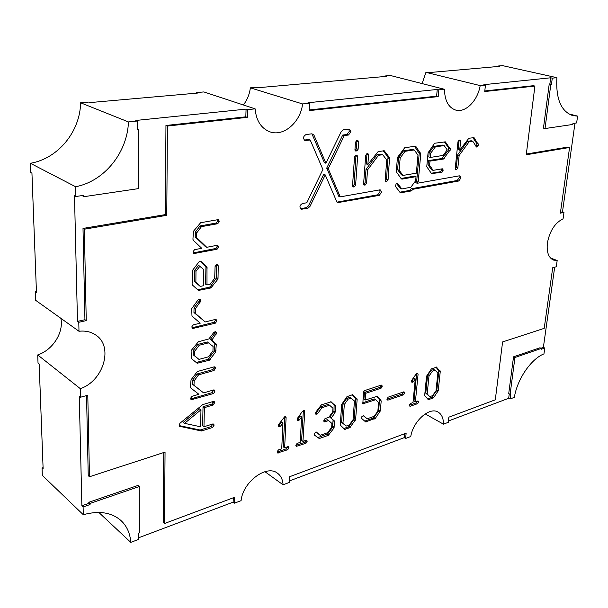 <?xml version="1.0" encoding="UTF-8"?>
<svg xmlns="http://www.w3.org/2000/svg" width="608" height="608" viewBox="0 0 608 608"><rect width="100%" height="100%" fill="white"/><g stroke="black" fill="none" stroke-linecap="round" stroke-linejoin="round"><path stroke-width="0.91" d="M450.498 149.454L445.375 141.862L435.092 143.192L434.317 143.724L428.062 152.79L426.763 166.683L431.482 173.592L441.986 172.284L443.194 170.004L442.335 168.804L433.132 170.354L429.59 165.338L429.985 161.097L443.452 159.03L450.498 149.454M433.132 170.354L431.581 169.837L428.04 164.829L428.435 160.588L441.894 158.536L448.544 149.994L448.734 148.025L450.292 148.504M358.135 149.234L358.568 141.839L357.892 140.547L356.721 140.623L355.46 142.287L354.943 149.69L355.604 150.989L356.881 150.898L358.135 149.234L356.592 148.686L355.042 150.412M218.021 278.426L218.234 265.818L217.641 264.67L216.486 264.67L215.08 266.479L214.7 278.282L210.125 284.248L206.994 284.939L206.978 266.98L200.784 261.25L199.021 261.828L192.835 269.944L192.09 284.065L192.485 285.084L198.466 290.434L210.915 287.926L217.618 279.566L218.021 278.426L216.608 277.643L210.497 286.459L211.911 287.242M200.974 300.793L199.903 299.227L198.124 299.782L191.695 308.666L191.984 316.084L200.268 323.16L193.344 324.862L191.953 326.488L192.318 328.594L215.262 323.213L216.638 321.396L216.144 319.542L215.354 319.451L205.2 321.944L195.343 313.348L195.426 308.765L200.974 300.793M195.426 308.765L194.036 307.944L199.166 301.142L199.28 299.098M216.44 333.283L215.65 331.763L213.894 332.34L208.894 338.937L198.39 341.757L191.535 350.086L191.11 351.249L191.391 358.538L197.129 363.234L209.274 360.263L215.711 351.971L216.258 344.622L211.888 340.07L216.44 333.283M196.217 362.49L207.898 359.381L214.335 351.112L214.875 343.771L210.505 339.218L214.654 333.556L214.882 331.74L216.266 332.576M404.799 392.662L403.948 391.795L388.041 397.214L386.969 399.486L387.851 400.155L403.606 394.759L404.799 392.662M304.752 411.464L304.395 410.605L303.704 410.552L302.434 411.342L297.411 418.365L297.396 420.227L297.89 420.546L299.432 419.946L301.636 416.86L300.185 442.343L297.076 443.437L295.876 445.102L296.18 446.394L305.938 443.255L307.124 441.606L306.827 440.306L306.12 440.26L302.944 441.37L304.752 411.472L303.43 410.636M460.856 178.091L459.876 175.879L459.276 175.841L417.255 183.259L418.258 181.404L420.766 153.908L415.91 146.528L415.203 146.216L404.7 147.759L397.442 157.487L396.256 171.699L401.303 178.843L402.017 179.124L416.032 176.624L415.659 180.766L410.841 187.241L401.827 188.951L397.624 183.494L396.196 183.662L395.413 186.382L400.444 192.82L411.213 190.958L412.802 189.308L458.736 181.002L460.856 178.091M399.828 192.196L409.678 190.41L411.274 188.761L457.201 180.485L459.314 177.582L458.987 175.894M381.543 192.265L380.433 189.954L379.666 189.894L340.244 196.855L328.236 168.674L344.257 135.569L348.483 135.014L350.938 131.792L349.585 129.208L343.33 129.846L341.255 131.571L325.926 163.248L313.918 135.052L311.927 133.806L306.067 134.543C303.187 136.283 302.799 138.274 304.912 140.516L310.217 140.015L322.901 169.495L306.804 202.76L302.419 203.536C299.683 205.192 299.242 207.085 301.104 209.213L307.846 208.278L309.951 206.477L325.227 174.899L336.741 201.658L337.683 202.639L379.232 195.373L381.543 192.265M337.014 202.13L377.705 194.803L380.015 191.695L379.582 189.909M344.257 135.569L342.707 135.06L346.932 134.512L349.38 131.29L348.734 129.162M478.511 144.841L473.966 137.659L468.867 138.252L459.694 150.199L460.621 141.231L460.074 140.015L458.994 140.228L457.984 141.725L455.248 168.272L455.772 169.442L456.745 169.351L457.854 167.831L459.146 155.42L469.087 141.839L472.712 141.208L476.573 147.03L477.493 146.627L478.511 144.841M475.882 146.216L476.953 144.377L476.778 143.458L478.336 143.921M563.069 218.812C554.952 222.893 549.731 230.949 547.405 242.98C546.47 252.046 548.5 257.746 553.508 260.08L557.171 260.498L556.282 266.752L552.71 267.733L544.206 328.35L502.603 341.924L495.292 399.813L448.848 417.179L448.278 422.34L443.445 424.164C443.498 418.296 441.72 414.268 438.11 412.095C429.613 406.547 413.09 421.078 410.772 436.514L405.635 438.459L406.144 433.147L289.552 476.748L289.248 482.456L283.062 484.796C282.758 479.621 280.904 475.768 277.506 473.229C266.768 464.231 242.888 481.825 241.08 500.665L234.445 503.173L234.642 497.283L164.525 523.503L165.049 452.101L89.482 476.763L87.788 395.238L80.537 397.229L80.332 388.672C103.588 380.882 113.719 346.476 95.844 335.084C91.094 331.808 85.477 330.539 78.994 331.269L78.782 322.293L86.245 320.606L84.352 229.193L166.767 215.316L167.413 126.038L247.342 117.352L247.6 109.63L255.132 108.847C256.188 120.627 261.068 128.265 269.77 131.776C283.48 137.058 300.527 122.33 302.586 103.945L309.556 103.231L309.16 110.626L438.201 96.596L438.847 89.87L444.486 89.292C444.684 100.616 448.415 107.548 455.681 110.078C465.477 113.096 477.721 100.715 480.183 85.599L485.45 85.059L484.736 91.534L534.911 86.078L526.239 154.782L569.582 147.478L560.363 213.165L563.981 212.344L563.069 218.812M384.796 76.502L384.834 76L390.435 75.506L444.486 89.292M485.45 85.059L483.846 84.672L550.688 77.794L552.284 78.151L556.89 77.68L502.55 65.634L497.937 66.036L499.404 66.363L432.638 72.268L425.934 72.375L422.119 83.585M60.891 318.334C63.87 332.492 52.85 349.988 37.719 354.943L38.03 363.098L39.163 364.01L43.13 468.981L42.036 467.947L42.324 475.395L83.273 514.71L83.098 506.935L81.875 505.772L79.268 396.211L80.537 397.229M75.62 186.74C104.325 181.328 127.444 152.502 128.448 121.934L137.226 121.03L135.782 120.46L246.073 109.121L245.822 116.835L165.954 125.476L165.346 214.609L83.007 228.426L84.938 319.702L77.482 321.381L74.495 195.776L75.848 196.498L75.62 186.74L30.4 163.286L30.75 172.505L31.943 173.143L36.465 292.577L35.31 291.764L35.636 300.299L78.994 331.269M35.31 291.764L36.419 291.544M196.49 93.161L196.498 92.583L203.87 91.937L255.132 108.847M384.834 76L386.285 76.372L258.59 87.666L257.199 87.24L250.359 87.841C249.531 94.293 247.198 100.008 243.375 104.971M366.776 153.778L365.697 155.39L363.614 183.821L364.222 185.045L365.324 184.961L366.556 183.32L367.544 169.921L378.533 155.283L382.721 154.744L386.764 160.048L385.153 180.166L385.738 181.382L386.878 181.283L388.079 179.672L389.546 157.692L384.195 150.731L378.1 151.65L367.863 164.494L368.577 154.85L367.931 153.566L366.776 153.778M354.365 186.831L355.604 185.182L357.626 156.469L356.972 155.184L355.786 155.26L354.525 156.925L352.534 185.698L353.575 186.968L354.365 186.831L352.838 186.261L354.084 184.612L355.604 185.182M219.146 221.031L218.47 219.769L217.801 219.686L200.64 222.733L193.473 231.268L192.926 239.256L193.329 240.312L201.734 248.284L194.499 249.698L193.07 251.78L193.785 253.597L217.079 249.242L218.485 247.41L217.877 245.366L217.17 245.275L206.773 247.304L196.665 237.652L196.756 232.818L201.484 226.64L217.702 223.721L219.123 221.882L219.146 221.031L217.702 220.347L217.596 219.724M315.94 414.329L317.505 413.805L321.883 407.74L329.627 405.255L332.964 408.264L332.713 411.958L328.829 417.286L324.991 418.676L323.844 420.295L324.14 421.815L324.809 421.861L328.609 420.554L331.93 423.48L331.679 427.143L327.803 432.63L320.127 435.328L316.373 432.037L314.435 433.261L314.344 435.047L319.314 438.52L328.305 435.343L333.944 428.093L334.704 421.739L331.2 418.076L335 412.855L335.753 406.44L331.193 401.858L321.457 404.799L315.734 412.247L315.94 414.329M349.699 427.774L355.596 419.664L357.147 399.395L352.693 394.66L346.932 396.682L341.681 404.464L340.222 425.03L344.645 429.294L349.699 427.774L348.323 426.922L349.068 426.322L350.451 427.173M382.242 385.981L381.338 385.092L364.504 390.632L363.371 392.213L362.87 403.803L375.645 399.699L378.586 402.549L377.864 411.13L374.186 416.32L367.11 418.813L363.592 415.56L361.813 416.746L361.692 418.479L365.621 421.899L375.326 418.372L380.342 410.932L381.193 400.9L377.051 396.348L365.302 399.996L365.834 393.254L381.079 388.2L382.242 385.981L380.897 385.236M418.806 401.766L417.985 400.923L415.386 401.835L418.084 374.148L417.749 373.289L416.184 373.958L411.745 380.243L411.586 381.938L412.042 382.379L413.258 381.824L415.287 378.936L412.999 402.587L410.385 403.507L409.283 405.468L410.111 406.311L417.719 403.621L418.806 401.766L417.559 401.075M436.704 367.186L431.437 368.843L426.55 376.215L424.673 395.542L428.412 399.73L433.519 397.807L438.224 390.807L440.253 371.541L436.392 367.027M202.715 404.624L180.036 423.176L179.269 424.68L179.641 426.314L201.484 431.004L212.709 427.454L214.046 424.931L213.666 424.057L212.785 423.966L203.961 426.763L204.372 407.672L213.248 404.966L214.609 402.42L214.206 401.516L213.34 401.417L202.715 404.624M215.468 367.908L215.027 366.936L214.191 366.837L197.851 371.389L196.886 372.081L191.041 379.825L190.426 387.076L190.806 388.01L198.892 394.288L192.037 396.302L190.661 398.134L191.056 399.821L213.53 393.528L214.875 391.734L214.48 390.047L213.621 389.948L203.612 392.897L193.99 385.274L194.15 380.882L198.565 374.847L214.1 370.477L215.468 367.908L214.092 366.867M284.567 416.852L278.608 424.528L278.517 426.368L279.004 426.763L280.592 426.162L282.948 422.932L281.724 448.81L278.555 449.852L277.339 451.326L277.522 452.975L287.66 449.722L288.868 448.05L288.564 446.743L287.82 446.69L284.643 447.807L286.102 417.62L285.745 416.761L284.567 416.852M554.678 267.193L543.37 347.396L544.783 348.034L543.955 353.871C531.058 358.978 517.248 379.126 514.353 397.358L510.074 398.977L508.683 398.278L448.423 420.994M557.171 260.498L550.483 258.005M574.978 123.181L562.484 211.842L563.981 212.344M556.89 77.68C555.727 98.876 561.078 111.538 572.926 115.664L577.6 116.105L568.64 113.871M577.6 116.105L576.635 122.938L572.949 123.477L572.812 124.45L545.019 128.554L550.825 84.345L551.479 84.276L552.284 78.151M480.183 85.599L425.934 72.375M438.847 89.87L437.243 89.46L307.998 102.752L309.556 103.231M302.586 103.945L250.359 87.841M246.073 109.121L247.6 109.63M128.448 121.934L80.621 102.79L89.118 102.038L90.394 102.547L197.858 93.039L196.498 92.583M77.482 321.381L78.782 322.293M80.332 388.672L37.719 354.943M233.282 497.792L233.138 502.147L234.445 503.173M233.138 502.147L138.328 537.89M139.278 486.522L90.03 503.439L88.806 502.284L138.008 485.435L139.278 486.522L139.384 532.904L138.312 533.307L138.335 539.509L130.773 542.366L98.838 512.453M404.632 433.717L404.259 437.638L405.635 438.459M404.259 437.638L289.332 480.966M283.062 484.796L264.906 471.679M443.445 424.164L425.174 413.911M90.03 503.439L90.052 504.541L83.098 506.935M130.773 542.366C130.135 533.391 126.897 526.133 121.053 520.615C111.72 512.4 99.127 510.431 83.273 514.71M75.848 196.498L83.646 195.35L83.676 196.718L138.609 188.602L138.472 129.185L137.241 129.322L137.226 121.03M544.783 348.034L541.272 349.243L541.386 348.407L514.946 357.489L510.112 394.265L510.72 394.037L510.074 398.977M42.036 467.947L43.084 467.62M80.621 102.79C80.104 131.655 58.072 158.612 30.4 163.286M497.884 66.5L497.937 66.036M509.268 393.84L508.683 398.278M543.37 347.396L540.968 348.217M514.946 357.489L513.532 356.828L539.972 347.768L541.386 348.407M513.532 356.828L508.721 393.566L510.112 394.265M550.688 77.794L549.883 83.912L549.229 83.98L550.825 84.345M549.229 83.98L543.453 128.136L545.019 128.554M562.484 211.842L560.485 212.291M526.33 154.044L568.032 147.052L569.582 147.478M484.804 90.957L533.315 85.705L534.911 86.078M549.883 83.912L551.479 84.276M82.308 195.548L83.676 196.718M137.241 128.691L138.472 129.185M245.822 116.835L247.342 117.352M165.954 125.476L167.413 126.038M165.346 214.609L166.767 215.316M83.007 228.426L84.352 229.193M84.938 319.702L86.245 320.606M88.806 502.284L88.829 503.386L90.052 504.541M88.829 503.386L81.875 505.772M86.541 395.58L88.236 475.646L89.482 476.763M163.734 452.534L163.263 522.394L164.525 523.503M437.243 89.46L436.612 96.17L438.201 96.596M436.612 96.17L309.191 109.964M455.278 168.826L456.312 167.329L457.854 167.831M459.694 150.199L458.128 149.72L459.032 140.212M472.933 137.742L476.778 143.458M469.087 141.839L467.522 141.375L471.147 140.752L472.712 141.208M467.522 141.375L457.588 154.934L459.146 155.42M457.588 154.934L456.312 167.329M300.436 208.711L306.348 207.655L308.446 205.854L323.707 174.329L325.227 174.899M305.748 140.592L304.213 140.068L308.682 139.483L310.217 140.015M325.926 163.248L324.398 162.693L311.896 133.806M342.707 135.06L326.716 168.12L328.236 168.674M326.716 168.12L338.732 196.262L340.244 196.855M396.454 183.418L400.3 188.404L401.827 188.951M414.55 146.315L419.208 153.406L416.716 180.865L415.72 182.719L417.255 183.259M416.032 176.624L414.489 176.1L401.022 178.486M403.005 175.423L401.462 174.891L397.594 169.693L398.628 157.457L403.522 150.799L412.65 149.446L414.208 149.94L417.977 155.131L416.343 173.181L403.005 175.423L399.137 170.217L400.17 157.974L405.08 151.308L414.208 149.94M411.274 188.761L412.802 189.308M397.594 169.693L399.137 170.217M398.628 157.457L400.17 157.974M403.522 150.799L405.08 151.308M284.734 416.792L283.29 446.88L284.643 447.807M287.531 446.789L288.868 448.05M277.21 452.002L286.307 448.795L287.516 447.123M278.259 425.95L281.58 422.028L282.948 422.932M303.369 410.658L301.583 440.473L302.944 441.37M305.778 440.374L307.124 441.606M295.86 445.428L304.578 442.35L305.763 440.709M297.076 419.756L300.261 415.978L301.636 416.86M214.1 367.019L214.084 367.794L215.452 368.676M198.565 374.847L197.205 373.943L212.732 369.596L214.084 367.794M197.205 373.943L192.797 379.97L194.15 380.882M192.797 379.97L192.637 384.355L193.99 385.274M192.637 384.355L203.612 392.897M191.976 399.927L190.646 399L212.177 392.616L213.537 389.979M212.701 423.989L211.371 426.497L200.154 430.038L179.269 425.615M213.256 401.44L211.903 404.039L203.026 406.737L202.631 425.805L203.961 426.763M184.581 423.35L183.259 422.378L199.637 408.842L200.982 409.792L200.556 426.786L184.581 423.35L200.982 409.792M203.026 406.737L204.372 407.672M435.906 367.126L438.839 370.812L436.825 390.062L432.121 397.047L427.591 398.954M429.788 396.674L425.775 393.186L427.568 375.387L430.996 370.447L433.778 369.527L435.199 370.257L437.859 373.084L435.997 390.853L432.569 395.633L429.788 396.674L427.173 393.946L428.982 376.124L432.41 371.176L435.199 370.257M425.775 393.186L427.173 393.946M427.568 375.387L428.982 376.124M430.996 370.447L432.41 371.176M417.392 401.128L418.768 402.124M409.29 405.323L416.32 402.846L417.369 401.348M411.388 381.512L413.881 378.184L415.287 378.936M416.662 373.494L413.987 401.06L415.386 401.835M386.954 399.19L402.2 393.984L403.385 391.985M380.828 385.259L380.775 385.86L382.181 386.642M365.834 393.254L364.435 392.449L379.673 387.41L380.775 385.86M364.435 392.449L363.903 399.19L365.302 399.996M376.466 396.325L380.973 400.148M364.724 421.124L373.206 418.137L378.579 411.084L379.574 399.342M363.06 415.507L367.11 418.813M362.535 402.861L374.247 398.901L375.645 399.699M352.131 394.615L355.748 398.574L354.213 418.821L349.068 426.322M343.718 428.526L345.283 429.332M348.323 426.922L343.908 428.48M346.18 426.079L341.59 422.355L342.927 403.636L346.758 398.293L349.934 397.244L354.441 400.984L353.028 419.794L349.334 424.969L346.18 426.079L342.965 423.206L344.318 404.464L348.148 399.114L351.333 398.065M341.59 422.355L342.965 423.206M342.927 403.636L344.318 404.464M346.758 398.293L348.148 399.114M315.37 413.554L316.122 412.938L317.505 413.805M330.676 401.774L335.494 405.65M331.2 418.076L329.817 417.225L333.997 411L334.104 404.814M329.817 417.225L334.453 420.964M317.65 437.692L327.697 433.854L332.568 427.226L333.07 420.113M315.909 431.938L320.127 435.328M323.806 420.865L327.233 419.695L328.609 420.554M321.883 407.74L320.492 406.881L328.236 404.411L329.627 405.255M320.492 406.881L316.122 412.938M198.953 359.396L193.238 354.829L193.314 350.383L197.843 344.417L207.336 341.947L213.058 346.408L212.952 350.801L208.483 356.812L198.953 359.396L194.598 355.71L194.682 351.257L199.211 345.276L208.711 342.798M210.505 339.218L211.888 340.07M193.238 354.829L194.598 355.71M193.314 350.383L194.682 351.257M197.843 344.417L199.211 345.276M191.839 327.841L213.864 322.384L215.24 320.576L215.24 319.474M194.036 307.944L193.952 312.527L195.343 313.348M193.952 312.527L205.2 321.944M200.108 261.144L205.557 266.228L205.937 267.239L205.588 284.164L206.994 284.939M197.691 289.765L199.264 290.533M210.497 286.459L209.509 287.143L197.858 289.742M216.752 264.609L216.608 277.643M200.245 286.429L194.476 281.489L194.568 270.492L198.618 265.339L203.817 269.61L203.498 285.714L200.245 286.429L195.882 282.272L195.981 271.259L200.032 266.099M194.476 281.489L195.882 282.272M194.568 270.492L195.981 271.259M217.702 220.347L217.679 221.198L219.123 221.882M201.484 226.64L200.055 225.94L216.258 223.03L217.679 221.198M200.055 225.94L195.32 232.104L196.756 232.818M195.32 232.104L195.244 236.93L196.665 237.652M195.244 236.93L205.344 246.574L206.773 247.304M193.23 252.928L215.642 248.512L217.056 246.688L216.995 245.313M356.592 148.686L356.904 140.592M354.084 184.612L355.992 155.238M367.863 164.494L366.32 163.962L366.966 153.718M383.245 150.799L388.003 157.176L389.546 157.692M385.206 180.758L386.544 179.124L388.003 157.176M378.533 155.283L376.983 154.759L381.17 154.227L382.721 154.744M376.983 154.759L366.008 169.374L367.544 169.921M366.008 169.374L365.028 182.757L366.556 183.32M363.675 184.422L365.028 182.757M431.224 173.242L440.443 171.775L441.575 170.232L441.606 168.925M444.372 141.938L448.734 148.025M430.335 157.434L428.784 156.932L429.18 152.669L433.816 146.399L442.594 145.092L444.159 145.57L447.199 149.872L443.179 155.412L430.335 157.434L430.738 153.163L435.374 146.885L444.159 145.57M428.435 160.588L429.985 161.097M428.04 164.829L429.59 165.338M433.816 146.399L435.374 146.885M429.18 152.669L430.738 153.163M199.34 299.09L200.587 299.812M455.286 168.872L456.745 169.351M455.506 169.282L456.076 169.465M459.055 140.767L460.621 141.231M473.434 137.674L474.331 137.94M476.512 145.456L478.07 145.92M475.935 146.156L477.493 146.627M337.075 202.122L338.588 202.722M308.446 205.854L309.951 206.477M306.348 207.655L307.846 208.278M300.618 208.688L302.108 209.312M312.375 134.528L313.918 135.052M346.932 134.512L348.483 135.014M377.705 194.803L379.232 195.373M401.333 178.881L402.017 179.124M415.013 146.247L415.91 146.528M418.996 152.456L420.554 152.95M419.208 153.406L420.766 153.908M416.716 180.865L418.258 181.404M416.328 181.898L417.863 182.438M457.201 180.485L458.736 181.002M410.453 189.871L411.981 190.418M409.678 190.41L411.213 190.958M400.14 192.592L400.832 192.85M396.864 183.228L397.624 183.494M284.802 416.769L286.102 417.62M287.683 446.736L288.891 447.556M286.307 448.795L287.66 449.722M277.195 452.276L278.289 453.036M279.232 425.258L280.592 426.162M305.938 440.321L307.154 441.119M304.578 442.35L305.938 443.255M295.845 445.74L296.909 446.447M298.057 419.064L299.432 419.946M297.365 420.204L297.89 420.546M212.732 369.596L214.1 370.477M213.537 390.062L214.89 390.974M213.514 390.822L214.875 391.734M212.177 392.616L213.53 393.528M213.256 401.493L214.609 402.42M213.233 402.245L214.586 403.172M211.903 404.039L213.248 404.966M212.716 423.981L214.046 424.931M212.686 424.718L214.024 425.668M211.371 426.497L212.709 427.454M200.754 429.993L202.084 430.958M200.154 430.038L201.484 431.004M179.39 426.026L179.991 426.466M438.657 370.067L440.07 370.796M438.839 370.812L440.253 371.541M436.825 390.062L438.224 390.807M436.46 390.99L437.859 391.742M432.121 397.047L433.519 397.807M431.452 397.594L432.85 398.354M427.774 399.129L428.906 399.752M416.32 402.846L417.719 403.621M409.298 405.848L410.111 406.311M411.844 381.064L413.258 381.824M416.746 373.449L418.084 374.148M403.37 392.084L404.768 392.859M403.241 392.662L404.647 393.437M402.2 393.984L403.606 394.759M386.992 399.669L387.851 400.155M379.673 387.41L381.079 388.2M379.795 400.102L381.193 400.9M378.951 410.119L380.342 410.932M378.579 411.084L379.97 411.897M373.935 417.552L375.326 418.372M373.206 418.137L374.596 418.965M364.838 421.093L366.221 421.929M362.543 403.302L363.462 403.834M355.505 397.799L356.904 398.62M355.748 398.574L357.147 399.395M354.213 418.821L355.596 419.664M353.826 419.809L355.209 420.652M334.37 405.604L335.753 406.44M333.997 411L335.38 411.852M333.617 412.004L335 412.855M333.321 420.88L334.704 421.739M332.956 426.223L334.332 427.082M332.568 427.226L333.944 428.093M327.697 433.854L329.072 434.728M326.929 434.462L328.305 435.343M317.946 437.638L319.314 438.52M323.806 421.23L324.809 421.861M215.209 331.634L215.977 332.09M214.654 333.556L216.045 334.392M214.525 342.859L215.908 343.71M214.875 343.771L216.258 344.622M214.723 350.018L216.098 350.884M214.335 351.112L215.711 351.971M208.878 358.667L210.246 359.541M207.898 359.381L209.274 360.263M196.635 362.452L198.003 363.341M215.262 319.778L216.653 320.598M215.24 320.576L216.638 321.396M213.864 322.384L215.262 323.213M191.847 327.887L193.169 328.7M199.166 301.142L200.556 301.948M216.813 265.073L218.234 265.818M216.197 278.798L217.618 279.566M209.509 287.143L210.915 287.926M200.526 261.159L201.005 261.41M205.557 266.228L206.978 266.98M205.937 267.239L207.358 267.991M216.258 223.03L217.702 223.721M217.071 245.845L218.508 246.567M217.056 246.688L218.485 247.41M215.642 248.512L217.079 249.242M193.268 253.027L194.545 253.696M357.018 141.33L358.568 141.839M355.338 150.374L356.881 150.898M355.277 150.776L355.992 151.02M352.792 186.679L353.575 186.968M356.083 155.937L357.626 156.469M367.027 154.326L368.577 154.85M383.686 150.723L384.583 151.02M388.231 158.141L389.781 158.658M386.544 179.124L388.079 179.672M385.343 180.736L386.878 181.283M385.419 181.154L386.126 181.412M363.797 184.399L365.324 184.961M363.88 184.802L364.633 185.083M441.644 169.495L443.194 170.004M441.575 170.232L443.118 170.742M440.443 171.775L441.986 172.284M431.543 173.66L432.144 173.865M444.866 141.869L445.74 142.128M448.544 149.994L450.11 150.472M442.647 158.019L444.197 158.513M441.894 158.536L443.452 159.03"/></g></svg>
